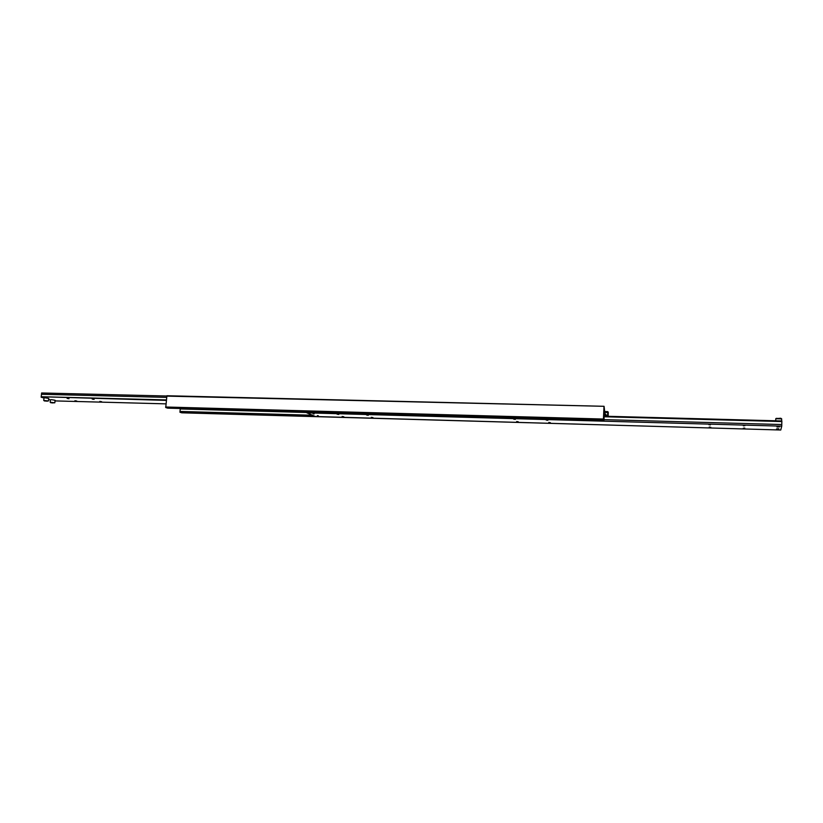 <?xml version="1.0" encoding="UTF-8"?>
<svg xmlns="http://www.w3.org/2000/svg" width="823" height="823" viewBox="0 0 823 823"><rect width="100%" height="100%" fill="white"/><g stroke="black" fill="none" stroke-linecap="round" stroke-linejoin="round"><path stroke-width="1.23" d="M604.175 415.697L604.761 415.718L604.874 413.074L604.061 406.305L166.904 395.75L165.752 407.519L603.475 419.617L603.444 419.041L165.588 407.004M604.38 412.395L607.765 412.488L607.641 415.286L606.325 415.245M312.473 415.245L180.011 411.438L180.247 408.959L306.886 412.498M165.752 407.519L167.645 408.146L603.979 420.275L604.205 414.967L604.761 415.718M604.833 414.062L606.335 415.08L606.284 416.263M606.294 416.037L607.209 416.284M603.979 420.275L603.475 419.617M166.647 396.12L604.061 406.305M603.444 419.041L603.979 406.727M607.744 424.997L181.729 412.807L179.928 412.21L314.479 416.099M607.765 412.488L607.796 411.623L608.269 412.292L608.156 416.315M607.6 416.294L607.641 415.286M180.011 411.438L179.928 412.21M605.605 414.082L605.512 416.243M604.36 411.531L607.796 411.623M50.172 402.282L50.45 399.772L51.51 399.659L55.11 400.276L54.832 402.766L50.172 402.282L54.832 402.776M166.287 399.906L41.201 396.727L41.479 394.289L166.534 397.375M68.998 398.733L67.105 398.404L68.998 398.733M94.1 399.381L92.217 399.052L94.1 399.381M76.786 401.038L74.924 400.719L76.786 401.038M101.651 401.696L99.799 401.377L101.651 401.696M43.732 400.451L44.02 397.931L45.08 397.807L48.722 398.435L48.444 400.955L43.732 400.462L48.444 400.955M44.926 400.955L47.271 401.182L44.936 400.791M41.201 396.727L166.236 400.389M41.479 394.289L41.623 392.983L166.73 396.007M165.896 403.856L55.038 400.914M48.619 399.34L50.44 399.865M41.15 397.2L44.01 398.023M52.538 402.972L51.273 402.612L52.579 402.673M778.856 428.834L777.313 428.793M778.126 428.783L776.552 428.948L778.126 428.783M604.092 416.757L781.84 421.541L781.768 424.545L604.01 419.627M366.564 414.998L368.272 415.296L366.564 414.998M337.06 414.164L338.788 414.463L337.06 414.164M371.296 417.312L372.973 417.6L371.296 417.312M342.121 416.479L343.829 416.767L342.121 416.479M744.887 425.656L743.354 425.82L744.887 425.656M708.84 424.647L710.372 424.894L708.84 424.647M744.794 428.073L743.282 428.227L744.794 428.073M709.251 427.044L710.763 427.291L709.251 427.044M313.09 413.784L314.108 413.959L313.09 413.784M317.359 415.625L318.367 415.8L317.359 415.625M546.215 420.059L547.83 420.337L546.215 420.059M513.686 419.144L515.311 419.421L513.686 419.144M548.787 422.425L550.371 422.693L548.787 422.425M516.659 421.499L518.264 421.767L516.659 421.499M778.579 426.859L776.984 427.024L778.579 426.859M779.34 426.9L777.735 426.859M781.84 421.541L781.85 420.954L604.154 416.201M306.928 412.014L306.856 412.848L315.456 416.52L780.76 430.018L781.737 426.16L306.856 412.848M781.737 426.16L781.768 424.545M54.174 402.848L50.769 402.756L54.174 402.848M47.775 401.038L44.339 400.945L47.775 401.038M775.719 420.79L775.77 418.712L781.665 418.866M776.151 418.372L781.305 418.516M781.624 420.954L781.675 418.856L780.574 418.228L775.77 418.722"/></g></svg>
